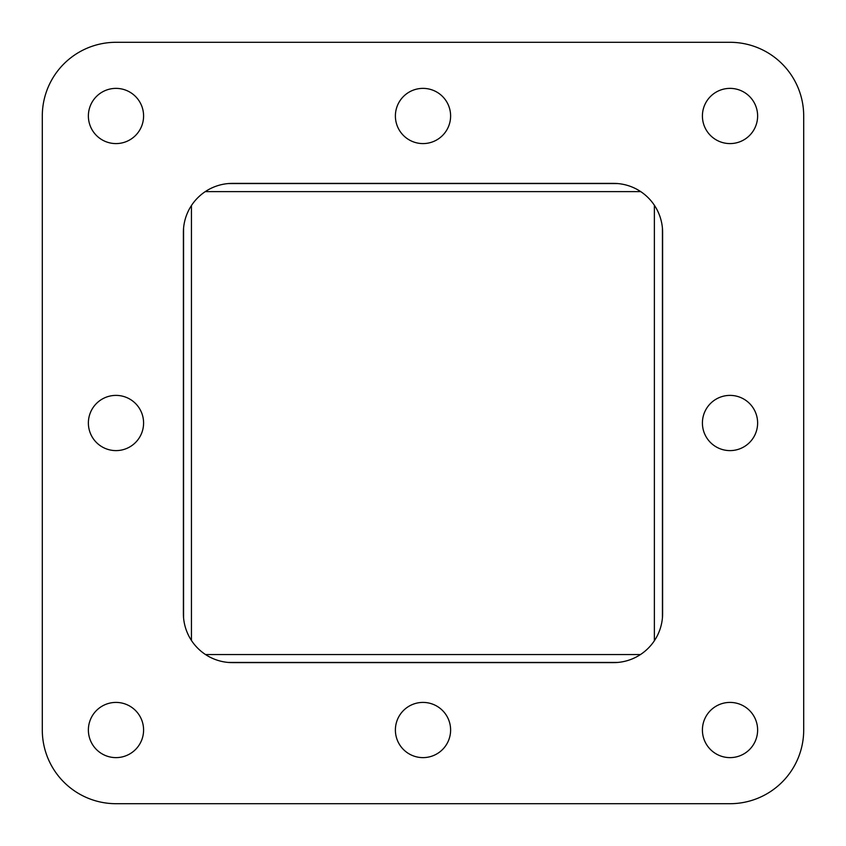 <?xml version="1.0" encoding="UTF-8"?>
<svg xmlns="http://www.w3.org/2000/svg" width="846" height="846" viewBox="0 0 846 846"><rect width="100%" height="100%" fill="white"/><g stroke="black" fill="none" stroke-linecap="round" stroke-linejoin="round"><path stroke-width="1.27" d="M730.013 803.7L115.987 803.7A73.687 73.687 0 0 1 42.3 730.013L42.3 115.987A73.687 73.687 0 0 1 115.987 42.3L730.013 42.3A73.687 73.687 0 0 1 803.7 115.987L803.7 730.013A73.687 73.687 0 0 1 730.013 803.7M228.113 183.571L617.887 183.571M662.429 228.113L662.429 617.887M617.887 662.429L228.113 662.429M183.571 617.887L183.571 228.113M205.546 654.561L640.454 654.561M640.75 191.63L205.25 191.63M654.37 640.75L654.37 205.25M191.439 205.546L191.439 640.454M702.413 730.013A27.611 27.611 0 0 1 730.013 702.413A27.611 27.611 0 0 1 757.625 730.013A27.611 27.611 0 0 1 730.013 757.625A27.611 27.611 0 0 1 702.413 730.013M88.375 730.013A27.611 27.611 0 0 1 115.987 702.413A27.611 27.611 0 0 1 143.587 730.013A27.611 27.611 0 0 1 115.987 757.625A27.611 27.611 0 0 1 88.375 730.013M88.375 115.987A27.611 27.611 0 0 1 115.987 88.375A27.611 27.611 0 0 1 143.587 115.987A27.611 27.611 0 0 1 115.987 143.587A27.611 27.611 0 0 1 88.375 115.987M88.375 423A27.611 27.611 0 0 1 115.987 395.389A27.611 27.611 0 0 1 143.587 423A27.611 27.611 0 0 1 115.987 450.611A27.611 27.611 0 0 1 88.375 423M395.389 730.013A27.611 27.611 0 0 1 423 702.413A27.611 27.611 0 0 1 450.611 730.013A27.611 27.611 0 0 1 423 757.625A27.611 27.611 0 0 1 395.389 730.013M702.413 423A27.611 27.611 0 0 1 730.013 395.389A27.611 27.611 0 0 1 757.625 423A27.611 27.611 0 0 1 730.013 450.611A27.611 27.611 0 0 1 702.413 423M395.389 115.987A27.611 27.611 0 0 1 423 88.375A27.611 27.611 0 0 1 450.611 115.987A27.611 27.611 0 0 1 423 143.587A27.611 27.611 0 0 1 395.389 115.987M702.413 115.987A27.611 27.611 0 0 1 730.013 88.375A27.611 27.611 0 0 1 757.625 115.987A27.611 27.611 0 0 1 730.013 143.587A27.611 27.611 0 0 1 702.413 115.987M662.619 613.498A49.121 49.121 0 0 1 613.498 662.619L232.502 662.619A49.121 49.121 0 0 1 183.381 613.498L183.381 232.502A49.121 49.121 0 0 1 232.502 183.381L613.498 183.381A49.121 49.121 0 0 1 662.619 232.502L662.619 613.498"/></g></svg>
